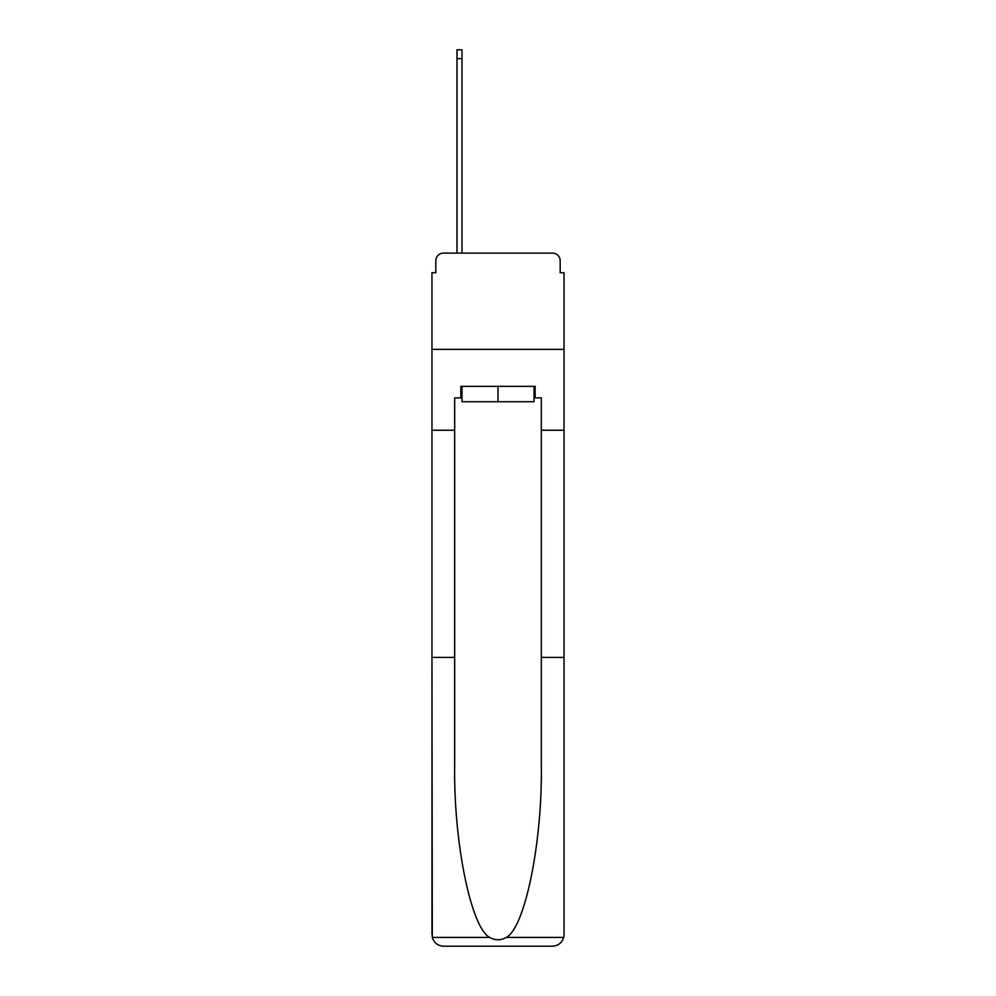 <?xml version="1.0" encoding="UTF-8"?>
<svg xmlns="http://www.w3.org/2000/svg" width="996" height="996" viewBox="0 0 996 996"><rect width="100%" height="100%" fill="white"/><g stroke="black" fill="none" stroke-linecap="round" stroke-linejoin="round"><path stroke-width="1.49" d="M435.812 260.803L435.812 272.742L435.812 260.803A7.707 7.707 0 0 1 443.519 253.109L456.99 253.109L456.99 49.8L461.995 49.8L461.995 253.109L467.971 253.109M534.005 397.89L535.163 397.89L535.163 386.336L460.837 386.336L460.837 397.89L454.686 397.89L454.686 765.127C453.491 841.632 470.871 927.351 489.609 937.41C495.199 940.523 500.789 940.523 506.391 937.41C525.129 927.351 542.509 841.632 541.314 765.127L541.314 657.41L564.035 657.41L564.035 934.646L564.035 272.742L560.188 272.742L560.188 260.803A7.707 7.707 0 0 0 552.481 253.109L443.519 253.109M454.686 430.235L431.965 430.235L431.965 349.372L564.035 349.372L431.965 349.372L431.965 272.742L435.812 272.742M528.029 253.109L552.481 253.109M560.188 272.742L560.188 260.803M454.686 657.41L431.965 657.41L432.301 937.41C434.057 942.876 437.792 945.814 443.519 946.2L472.776 946.2M443.519 946.2L552.481 946.2L443.519 946.2M523.224 946.2L552.481 946.2C558.208 945.814 561.943 942.876 563.699 937.41L564.035 934.646M431.965 934.646L431.965 430.235M535.163 397.89L541.314 397.89L541.314 430.235L564.035 430.235M541.314 657.41L541.314 430.235M460.837 397.89L461.995 397.89M461.995 386.336L461.995 401.737L534.005 401.737L534.005 386.336M498 386.336L498 401.737M432.301 937.41L489.609 937.41M506.391 937.41L563.699 937.41M456.99 58.652L461.995 58.652"/></g></svg>
